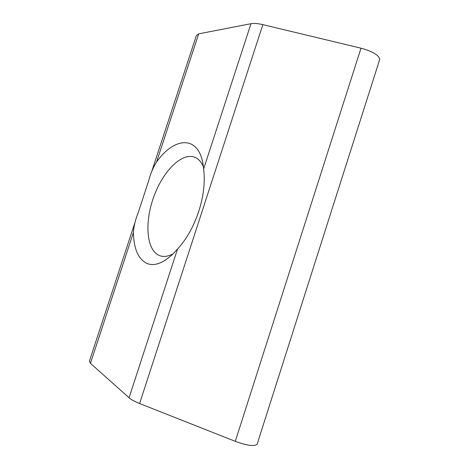 <?xml version="1.0" encoding="UTF-8"?>
<svg xmlns="http://www.w3.org/2000/svg" width="469" height="469" viewBox="0 0 469 469"><rect width="100%" height="100%" fill="white"/><g stroke="black" fill="none" stroke-linecap="round" stroke-linejoin="round"><path stroke-width="0.7" d="M156.587 161.993C153.082 167.527 150.414 173.888 148.579 181.081L138.156 212.797C135.389 219.603 133.812 226.175 133.419 232.518C133.741 248.506 138.121 258.753 146.551 263.273C153.979 266.498 162.655 263.519 172.592 254.345L177.534 249.021C195.89 229.259 207.093 194.84 203.628 168.969L203.3 166.014C199.337 134.773 174.568 136.42 156.587 161.993L198.68 33.85L250.968 23.708C253.946 23.174 257.903 23.485 262.851 24.634L361.001 48.19C372.82 51.484 379.058 55.236 379.714 59.446L379.491 60.149M151.563 171.953L196.394 35.515L198.68 33.85M135.172 221.855L89.427 361.077L90.447 363.346L129.063 397.741C131.291 399.676 134.802 401.605 139.604 403.528L235.286 441.352C247.057 445.614 254.333 446.588 257.118 444.266L257.299 443.697M203.382 166.677C201.277 161.858 198.405 158.715 194.764 157.25C181.614 152.103 162.72 171.59 153.691 196.992C144.458 222.318 146.31 250.041 159.29 255.511L160.462 255.922C164.226 257.03 168.43 256.35 173.073 253.876M133.419 232.518L90.447 363.346M177.534 249.021L129.063 397.741M262.851 24.634L139.604 403.528M250.968 23.708L203.628 168.969M361.001 48.19L235.286 441.352M148.779 180.448L148.567 181.075M138.15 212.791L137.933 213.436M379.714 59.446L257.118 444.266"/></g></svg>
